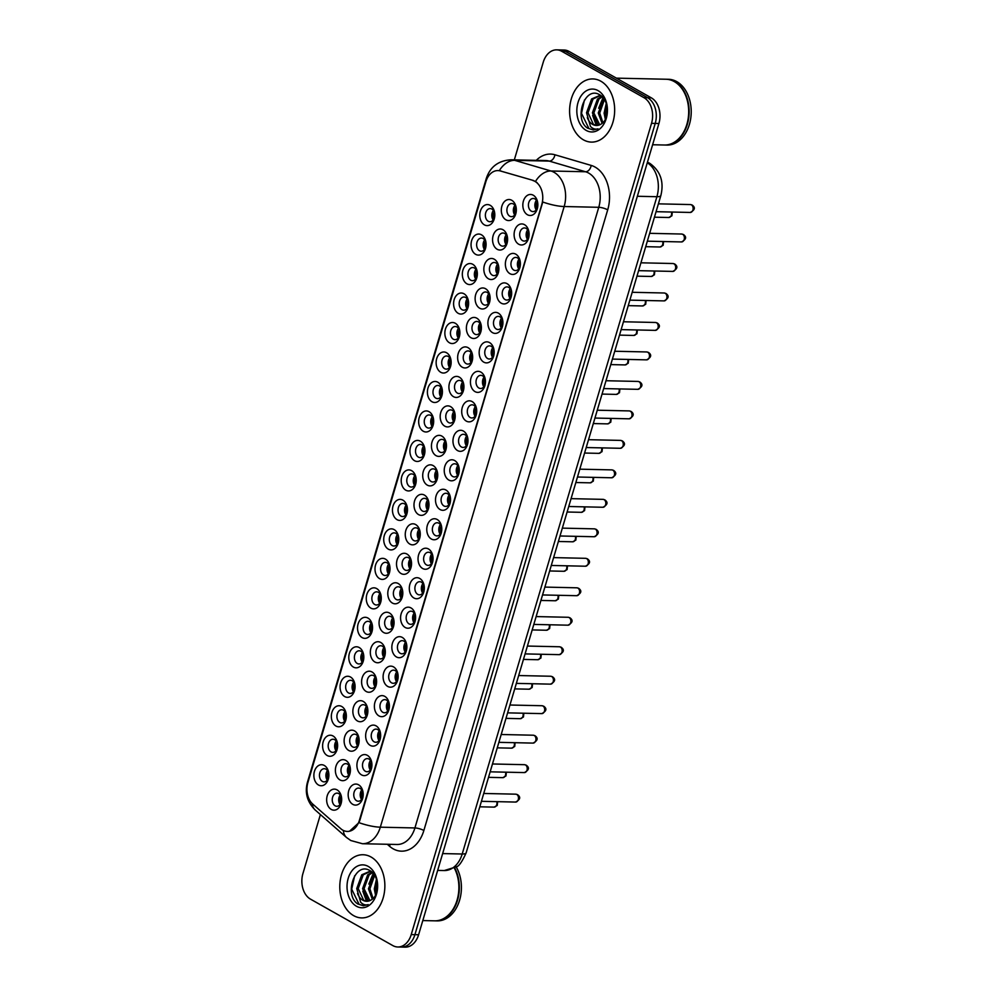 <?xml version="1.0" encoding="UTF-8"?>
<svg xmlns="http://www.w3.org/2000/svg" width="997" height="997" viewBox="0 0 997 997"><rect width="100%" height="100%" fill="white"/><g stroke="black" fill="none" stroke-linecap="round" stroke-linejoin="round"><path stroke-width="1.5" d="M397.08 519.674A10.531 7.515 91.3 0 1 393.042 505.99A10.531 7.515 91.3 0 1 402.863 500.133A10.531 7.515 91.3 0 1 406.901 513.816A10.531 7.515 91.3 0 1 397.08 519.674M404.545 503.859A6.58 4.698 -88.7 0 0 402.888 503.385A6.58 4.698 -88.7 0 0 398.152 508.669A6.58 4.698 -88.7 0 0 400.931 516.072A6.58 4.698 -88.7 0 0 402.601 516.546A6.58 4.698 -88.7 0 0 407.324 511.262A6.58 4.698 -88.7 0 0 404.545 503.859M388.344 549.16A10.531 7.515 91.3 0 1 384.306 535.476A10.531 7.515 91.3 0 1 394.139 529.606A10.531 7.515 91.3 0 1 398.177 543.29A10.531 7.515 91.3 0 1 388.344 549.16M395.821 533.333A6.58 4.698 -88.7 0 0 394.151 532.872A6.58 4.698 -88.7 0 0 389.416 538.156A6.58 4.698 -88.7 0 0 392.195 545.558A6.58 4.698 -88.7 0 0 393.865 546.02A6.58 4.698 -88.7 0 0 398.601 540.748A6.58 4.698 -88.7 0 0 395.821 533.333M379.608 578.646A10.531 7.515 91.3 0 1 375.582 564.963A10.531 7.515 91.3 0 1 385.403 559.093A10.531 7.515 91.3 0 1 389.441 572.777A10.531 7.515 91.3 0 1 379.608 578.646M387.085 562.819A6.58 4.698 -88.7 0 0 385.415 562.345A6.58 4.698 -88.7 0 0 380.692 567.629A6.58 4.698 -88.7 0 0 383.471 575.032A6.58 4.698 -88.7 0 0 385.129 575.506A6.58 4.698 -88.7 0 0 389.864 570.222A6.58 4.698 -88.7 0 0 387.085 562.819M353.412 667.08A10.531 7.515 91.3 0 1 349.374 653.396A10.531 7.515 91.3 0 1 359.207 647.539A10.531 7.515 91.3 0 1 363.244 661.223A10.531 7.515 91.3 0 1 353.412 667.08M360.889 651.265A6.58 4.698 -88.7 0 0 359.219 650.792A6.58 4.698 -88.7 0 0 354.483 656.076A6.58 4.698 -88.7 0 0 357.262 663.479A6.58 4.698 -88.7 0 0 358.932 663.952A6.58 4.698 -88.7 0 0 363.668 658.668A6.58 4.698 -88.7 0 0 360.889 651.265M344.688 696.567A10.531 7.515 91.3 0 1 340.65 682.883A10.531 7.515 91.3 0 1 350.47 677.013A10.531 7.515 91.3 0 1 354.508 690.697A10.531 7.515 91.3 0 1 344.688 696.567M352.153 680.739A6.58 4.698 -88.7 0 0 350.495 680.278A6.58 4.698 -88.7 0 0 345.76 685.55A6.58 4.698 -88.7 0 0 348.539 692.965A6.58 4.698 -88.7 0 0 350.196 693.426A6.58 4.698 -88.7 0 0 354.932 688.142A6.58 4.698 -88.7 0 0 352.153 680.739M335.952 726.04A10.531 7.515 91.3 0 1 331.914 712.357A10.531 7.515 91.3 0 1 341.747 706.499A10.531 7.515 91.3 0 1 345.772 720.183A10.531 7.515 91.3 0 1 335.952 726.04M343.417 710.225A6.58 4.698 -88.7 0 0 341.759 709.752A6.58 4.698 -88.7 0 0 337.023 715.036A6.58 4.698 -88.7 0 0 339.803 722.439A6.58 4.698 -88.7 0 0 341.473 722.912A6.58 4.698 -88.7 0 0 346.196 717.628A6.58 4.698 -88.7 0 0 343.417 710.225M327.215 755.527A10.531 7.515 91.3 0 1 323.178 741.843A10.531 7.515 91.3 0 1 333.01 735.973A10.531 7.515 91.3 0 1 337.048 749.657A10.531 7.515 91.3 0 1 327.215 755.527M334.693 739.699A6.58 4.698 -88.7 0 0 333.023 739.238A6.58 4.698 -88.7 0 0 328.287 744.522A6.58 4.698 -88.7 0 0 331.066 751.925A6.58 4.698 -88.7 0 0 332.736 752.386A6.58 4.698 -88.7 0 0 337.472 747.102A6.58 4.698 -88.7 0 0 334.693 739.699M370.884 608.12A10.531 7.515 91.3 0 1 366.846 594.436A10.531 7.515 91.3 0 1 376.667 588.579A10.531 7.515 91.3 0 1 380.704 602.263A10.531 7.515 91.3 0 1 370.884 608.12M378.349 592.305A6.58 4.698 -88.7 0 0 376.692 591.832A6.58 4.698 -88.7 0 0 371.956 597.116A6.58 4.698 -88.7 0 0 374.735 604.518A6.58 4.698 -88.7 0 0 376.392 604.992A6.58 4.698 -88.7 0 0 381.128 599.708A6.58 4.698 -88.7 0 0 378.349 592.305M362.148 637.606A10.531 7.515 91.3 0 1 358.11 623.923A10.531 7.515 91.3 0 1 367.943 618.053A10.531 7.515 91.3 0 1 371.968 631.737A10.531 7.515 91.3 0 1 362.148 637.606M369.625 621.779A6.58 4.698 -88.7 0 0 367.955 621.305A6.58 4.698 -88.7 0 0 363.22 626.59A6.58 4.698 -88.7 0 0 365.999 633.992A6.58 4.698 -88.7 0 0 367.669 634.466A6.58 4.698 -88.7 0 0 372.392 629.182A6.58 4.698 -88.7 0 0 369.625 621.779M405.816 490.2A10.531 7.515 91.3 0 1 401.779 476.516A10.531 7.515 91.3 0 1 411.599 470.646A10.531 7.515 91.3 0 1 415.637 484.33A10.531 7.515 91.3 0 1 405.816 490.2M413.281 474.373A6.58 4.698 -88.7 0 0 411.624 473.911A6.58 4.698 -88.7 0 0 406.888 479.196A6.58 4.698 -88.7 0 0 409.667 486.598A6.58 4.698 -88.7 0 0 411.325 487.059A6.58 4.698 -88.7 0 0 416.061 481.775A6.58 4.698 -88.7 0 0 413.281 474.373M414.54 460.714A10.531 7.515 91.3 0 1 410.502 447.03A10.531 7.515 91.3 0 1 420.335 441.173A10.531 7.515 91.3 0 1 424.373 454.856A10.531 7.515 91.3 0 1 414.54 460.714M422.018 444.899A6.58 4.698 -88.7 0 0 420.348 444.425A6.58 4.698 -88.7 0 0 415.612 449.709A6.58 4.698 -88.7 0 0 418.391 457.112A6.58 4.698 -88.7 0 0 420.061 457.586A6.58 4.698 -88.7 0 0 424.797 452.302A6.58 4.698 -88.7 0 0 422.018 444.899M423.276 431.24A10.531 7.515 91.3 0 1 419.238 417.556A10.531 7.515 91.3 0 1 429.071 411.686A10.531 7.515 91.3 0 1 433.097 425.37A10.531 7.515 91.3 0 1 423.276 431.24M430.741 415.413A6.58 4.698 -88.7 0 0 429.084 414.951A6.58 4.698 -88.7 0 0 424.348 420.223A6.58 4.698 -88.7 0 0 427.127 427.638A6.58 4.698 -88.7 0 0 428.797 428.099A6.58 4.698 -88.7 0 0 433.521 422.815A6.58 4.698 -88.7 0 0 430.741 415.413M432.013 401.754A10.531 7.515 91.3 0 1 427.975 388.07A10.531 7.515 91.3 0 1 437.795 382.212A10.531 7.515 91.3 0 1 441.833 395.896A10.531 7.515 91.3 0 1 432.013 401.754M439.478 385.939A6.58 4.698 -88.7 0 0 437.82 385.465A6.58 4.698 -88.7 0 0 433.084 390.749A6.58 4.698 -88.7 0 0 435.863 398.152A6.58 4.698 -88.7 0 0 437.521 398.626A6.58 4.698 -88.7 0 0 442.257 393.341A6.58 4.698 -88.7 0 0 439.478 385.939M440.736 372.28A10.531 7.515 91.3 0 1 436.711 358.596A10.531 7.515 91.3 0 1 446.531 352.726A10.531 7.515 91.3 0 1 450.569 366.41A10.531 7.515 91.3 0 1 440.736 372.28M448.214 356.452A6.58 4.698 -88.7 0 0 446.544 355.979A6.58 4.698 -88.7 0 0 441.821 361.263A6.58 4.698 -88.7 0 0 444.587 368.666A6.58 4.698 -88.7 0 0 446.257 369.139A6.58 4.698 -88.7 0 0 450.993 363.855A6.58 4.698 -88.7 0 0 448.214 356.452M449.473 342.794A10.531 7.515 91.3 0 1 445.435 329.11A10.531 7.515 91.3 0 1 455.268 323.252A10.531 7.515 91.3 0 1 459.305 336.936A10.531 7.515 91.3 0 1 449.473 342.794M456.95 326.979A6.58 4.698 -88.7 0 0 455.28 326.505A6.58 4.698 -88.7 0 0 450.544 331.789A6.58 4.698 -88.7 0 0 453.323 339.192A6.58 4.698 -88.7 0 0 454.993 339.665A6.58 4.698 -88.7 0 0 459.729 334.381A6.58 4.698 -88.7 0 0 456.95 326.979M458.209 313.32A10.531 7.515 91.3 0 1 454.171 299.636A10.531 7.515 91.3 0 1 463.991 293.766A10.531 7.515 91.3 0 1 468.029 307.45A10.531 7.515 91.3 0 1 458.209 313.32M465.674 297.492A6.58 4.698 -88.7 0 0 464.016 297.019A6.58 4.698 -88.7 0 0 459.281 302.303A6.58 4.698 -88.7 0 0 462.06 309.706A6.58 4.698 -88.7 0 0 463.717 310.179A6.58 4.698 -88.7 0 0 468.453 304.895A6.58 4.698 -88.7 0 0 465.674 297.492M466.945 283.833A10.531 7.515 91.3 0 1 462.907 270.15A10.531 7.515 91.3 0 1 472.728 264.28A10.531 7.515 91.3 0 1 476.765 277.964A10.531 7.515 91.3 0 1 466.945 283.833M474.41 268.006A6.58 4.698 -88.7 0 0 472.74 267.545A6.58 4.698 -88.7 0 0 468.017 272.829A6.58 4.698 -88.7 0 0 470.796 280.232A6.58 4.698 -88.7 0 0 472.453 280.693A6.58 4.698 -88.7 0 0 477.189 275.421A6.58 4.698 -88.7 0 0 474.41 268.006M475.669 254.347A10.531 7.515 91.3 0 1 471.631 240.663A10.531 7.515 91.3 0 1 481.464 234.806A10.531 7.515 91.3 0 1 485.502 248.49A10.531 7.515 91.3 0 1 475.669 254.347M483.146 238.532A6.58 4.698 -88.7 0 0 481.476 238.059A6.58 4.698 -88.7 0 0 476.74 243.343A6.58 4.698 -88.7 0 0 479.52 250.745A6.58 4.698 -88.7 0 0 481.19 251.219A6.58 4.698 -88.7 0 0 485.925 245.935A6.58 4.698 -88.7 0 0 483.146 238.532M484.405 224.873A10.531 7.515 91.3 0 1 480.367 211.19A10.531 7.515 91.3 0 1 490.2 205.32A10.531 7.515 91.3 0 1 494.225 219.004A10.531 7.515 91.3 0 1 484.405 224.873M491.87 209.046A6.58 4.698 -88.7 0 0 490.212 208.585A6.58 4.698 -88.7 0 0 485.477 213.869A6.58 4.698 -88.7 0 0 488.256 221.272A6.58 4.698 -88.7 0 0 489.926 221.733A6.58 4.698 -88.7 0 0 494.649 216.449A6.58 4.698 -88.7 0 0 491.87 209.046M318.479 785A10.531 7.515 91.3 0 1 314.454 771.317A10.531 7.515 91.3 0 1 324.274 765.459A10.531 7.515 91.3 0 1 328.312 779.143A10.531 7.515 91.3 0 1 318.479 785M325.957 769.186A6.58 4.698 -88.7 0 0 324.287 768.712A6.58 4.698 -88.7 0 0 319.563 773.996A6.58 4.698 -88.7 0 0 322.343 781.399A6.58 4.698 -88.7 0 0 324 781.872A6.58 4.698 -88.7 0 0 328.736 776.588A6.58 4.698 -88.7 0 0 325.957 769.186M418.603 514.614A10.531 7.515 91.3 0 1 414.565 500.93A10.531 7.515 91.3 0 1 424.386 495.073A10.531 7.515 91.3 0 1 428.423 508.757A10.531 7.515 91.3 0 1 418.603 514.614M426.068 498.799A6.58 4.698 -88.7 0 0 424.41 498.326A6.58 4.698 -88.7 0 0 419.675 503.61A6.58 4.698 -88.7 0 0 422.454 511.012A6.58 4.698 -88.7 0 0 424.111 511.486A6.58 4.698 -88.7 0 0 428.847 506.202A6.58 4.698 -88.7 0 0 426.068 498.799M409.867 544.1A10.531 7.515 91.3 0 1 405.829 530.416A10.531 7.515 91.3 0 1 415.649 524.547A10.531 7.515 91.3 0 1 419.687 538.23A10.531 7.515 91.3 0 1 409.867 544.1M417.332 528.273A6.58 4.698 -88.7 0 0 415.674 527.799A6.58 4.698 -88.7 0 0 410.938 533.083A6.58 4.698 -88.7 0 0 413.718 540.486A6.58 4.698 -88.7 0 0 415.388 540.96A6.58 4.698 -88.7 0 0 420.111 535.676A6.58 4.698 -88.7 0 0 417.332 528.273M401.13 573.574A10.531 7.515 91.3 0 1 397.093 559.89A10.531 7.515 91.3 0 1 406.926 554.033A10.531 7.515 91.3 0 1 410.963 567.717A10.531 7.515 91.3 0 1 401.13 573.574M408.608 557.759A6.58 4.698 -88.7 0 0 406.938 557.286A6.58 4.698 -88.7 0 0 402.202 562.57A6.58 4.698 -88.7 0 0 404.981 569.972A6.58 4.698 -88.7 0 0 406.651 570.446A6.58 4.698 -88.7 0 0 411.387 565.162A6.58 4.698 -88.7 0 0 408.608 557.759M392.394 603.06A10.531 7.515 91.3 0 1 388.369 589.377A10.531 7.515 91.3 0 1 398.189 583.507A10.531 7.515 91.3 0 1 402.227 597.191A10.531 7.515 91.3 0 1 392.394 603.06M399.872 587.233A6.58 4.698 -88.7 0 0 398.202 586.772A6.58 4.698 -88.7 0 0 393.479 592.044A6.58 4.698 -88.7 0 0 396.258 599.459A6.58 4.698 -88.7 0 0 397.915 599.92A6.58 4.698 -88.7 0 0 402.651 594.636A6.58 4.698 -88.7 0 0 399.872 587.233M366.198 691.494A10.531 7.515 91.3 0 1 362.173 677.81A10.531 7.515 91.3 0 1 371.993 671.953A10.531 7.515 91.3 0 1 376.031 685.637A10.531 7.515 91.3 0 1 366.198 691.494M373.676 675.679A6.58 4.698 -88.7 0 0 372.006 675.206A6.58 4.698 -88.7 0 0 367.27 680.49A6.58 4.698 -88.7 0 0 370.049 687.893A6.58 4.698 -88.7 0 0 371.719 688.366A6.58 4.698 -88.7 0 0 376.455 683.082A6.58 4.698 -88.7 0 0 373.676 675.679M374.934 662.02A10.531 7.515 91.3 0 1 370.896 648.337A10.531 7.515 91.3 0 1 380.729 642.467A10.531 7.515 91.3 0 1 384.755 656.151A10.531 7.515 91.3 0 1 374.934 662.02M382.412 646.193A6.58 4.698 -88.7 0 0 380.742 645.732A6.58 4.698 -88.7 0 0 376.006 651.016A6.58 4.698 -88.7 0 0 378.785 658.419A6.58 4.698 -88.7 0 0 380.455 658.88A6.58 4.698 -88.7 0 0 385.178 653.596A6.58 4.698 -88.7 0 0 382.412 646.193M340.002 779.941A10.531 7.515 91.3 0 1 335.964 766.257A10.531 7.515 91.3 0 1 345.797 760.399A10.531 7.515 91.3 0 1 349.835 774.083A10.531 7.515 91.3 0 1 340.002 779.941M347.479 764.126A6.58 4.698 -88.7 0 0 345.809 763.652A6.58 4.698 -88.7 0 0 341.074 768.936A6.58 4.698 -88.7 0 0 343.853 776.339A6.58 4.698 -88.7 0 0 345.523 776.813A6.58 4.698 -88.7 0 0 350.259 771.528A6.58 4.698 -88.7 0 0 347.479 764.126M348.738 750.467A10.531 7.515 91.3 0 1 344.7 736.783A10.531 7.515 91.3 0 1 354.533 730.913A10.531 7.515 91.3 0 1 358.559 744.597A10.531 7.515 91.3 0 1 348.738 750.467M356.203 734.639A6.58 4.698 -88.7 0 0 354.546 734.166A6.58 4.698 -88.7 0 0 349.81 739.45A6.58 4.698 -88.7 0 0 352.589 746.853A6.58 4.698 -88.7 0 0 354.259 747.326A6.58 4.698 -88.7 0 0 358.982 742.042A6.58 4.698 -88.7 0 0 356.203 734.639M357.474 720.981A10.531 7.515 91.3 0 1 353.437 707.297A10.531 7.515 91.3 0 1 363.257 701.427A10.531 7.515 91.3 0 1 367.295 715.111A10.531 7.515 91.3 0 1 357.474 720.981M364.939 705.153A6.58 4.698 -88.7 0 0 363.282 704.692A6.58 4.698 -88.7 0 0 358.546 709.976A6.58 4.698 -88.7 0 0 361.325 717.379A6.58 4.698 -88.7 0 0 362.983 717.84A6.58 4.698 -88.7 0 0 367.719 712.568A6.58 4.698 -88.7 0 0 364.939 705.153M383.671 632.534A10.531 7.515 91.3 0 1 379.633 618.85A10.531 7.515 91.3 0 1 389.453 612.993A10.531 7.515 91.3 0 1 393.491 626.677A10.531 7.515 91.3 0 1 383.671 632.534M391.136 616.719A6.58 4.698 -88.7 0 0 389.478 616.246A6.58 4.698 -88.7 0 0 384.742 621.53A6.58 4.698 -88.7 0 0 387.521 628.933A6.58 4.698 -88.7 0 0 389.179 629.406A6.58 4.698 -88.7 0 0 393.915 624.122A6.58 4.698 -88.7 0 0 391.136 616.719M427.327 485.14A10.531 7.515 91.3 0 1 423.289 471.456A10.531 7.515 91.3 0 1 433.122 465.587A10.531 7.515 91.3 0 1 437.16 479.27A10.531 7.515 91.3 0 1 427.327 485.14M434.804 469.313A6.58 4.698 -88.7 0 0 433.134 468.839A6.58 4.698 -88.7 0 0 428.398 474.123A6.58 4.698 -88.7 0 0 431.178 481.526A6.58 4.698 -88.7 0 0 432.848 482A6.58 4.698 -88.7 0 0 437.583 476.716A6.58 4.698 -88.7 0 0 434.804 469.313M436.063 455.654A10.531 7.515 91.3 0 1 432.025 441.97A10.531 7.515 91.3 0 1 441.858 436.1A10.531 7.515 91.3 0 1 445.883 449.784A10.531 7.515 91.3 0 1 436.063 455.654M443.528 439.827A6.58 4.698 -88.7 0 0 441.87 439.365A6.58 4.698 -88.7 0 0 437.135 444.65A6.58 4.698 -88.7 0 0 439.914 452.052A6.58 4.698 -88.7 0 0 441.584 452.513A6.58 4.698 -88.7 0 0 446.307 447.242A6.58 4.698 -88.7 0 0 443.528 439.827M444.799 426.168A10.531 7.515 91.3 0 1 440.761 412.484A10.531 7.515 91.3 0 1 450.582 406.626A10.531 7.515 91.3 0 1 454.62 420.31A10.531 7.515 91.3 0 1 444.799 426.168M452.264 410.353A6.58 4.698 -88.7 0 0 450.607 409.879A6.58 4.698 -88.7 0 0 445.871 415.163A6.58 4.698 -88.7 0 0 448.65 422.566A6.58 4.698 -88.7 0 0 450.308 423.04A6.58 4.698 -88.7 0 0 455.043 417.755A6.58 4.698 -88.7 0 0 452.264 410.353M453.523 396.694A10.531 7.515 91.3 0 1 449.497 383.01A10.531 7.515 91.3 0 1 459.318 377.14A10.531 7.515 91.3 0 1 463.356 390.824A10.531 7.515 91.3 0 1 453.523 396.694M461 380.866A6.58 4.698 -88.7 0 0 459.33 380.405A6.58 4.698 -88.7 0 0 454.607 385.689A6.58 4.698 -88.7 0 0 457.386 393.092A6.58 4.698 -88.7 0 0 459.044 393.553A6.58 4.698 -88.7 0 0 463.779 388.269A6.58 4.698 -88.7 0 0 461 380.866M462.259 367.208A10.531 7.515 91.3 0 1 458.221 353.524A10.531 7.515 91.3 0 1 468.054 347.666A10.531 7.515 91.3 0 1 472.092 361.35A10.531 7.515 91.3 0 1 462.259 367.208M469.737 351.393A6.58 4.698 -88.7 0 0 468.067 350.919A6.58 4.698 -88.7 0 0 463.331 356.203A6.58 4.698 -88.7 0 0 466.11 363.606A6.58 4.698 -88.7 0 0 467.78 364.079A6.58 4.698 -88.7 0 0 472.516 358.795A6.58 4.698 -88.7 0 0 469.737 351.393M470.995 337.734A10.531 7.515 91.3 0 1 466.957 324.05A10.531 7.515 91.3 0 1 476.778 318.18A10.531 7.515 91.3 0 1 480.816 331.864A10.531 7.515 91.3 0 1 470.995 337.734M478.46 321.906A6.58 4.698 -88.7 0 0 476.803 321.445A6.58 4.698 -88.7 0 0 472.067 326.717A6.58 4.698 -88.7 0 0 474.846 334.132A6.58 4.698 -88.7 0 0 476.504 334.593A6.58 4.698 -88.7 0 0 481.239 329.309A6.58 4.698 -88.7 0 0 478.46 321.906M479.731 308.247A10.531 7.515 91.3 0 1 475.694 294.564A10.531 7.515 91.3 0 1 485.514 288.706A10.531 7.515 91.3 0 1 489.552 302.39A10.531 7.515 91.3 0 1 479.731 308.247M487.197 292.433A6.58 4.698 -88.7 0 0 485.527 291.959A6.58 4.698 -88.7 0 0 480.803 297.243A6.58 4.698 -88.7 0 0 483.582 304.646A6.58 4.698 -88.7 0 0 485.24 305.119A6.58 4.698 -88.7 0 0 489.976 299.835A6.58 4.698 -88.7 0 0 487.197 292.433M488.455 278.774A10.531 7.515 91.3 0 1 484.417 265.09A10.531 7.515 91.3 0 1 494.25 259.22A10.531 7.515 91.3 0 1 498.288 272.904A10.531 7.515 91.3 0 1 488.455 278.774M495.933 262.946A6.58 4.698 -88.7 0 0 494.263 262.473A6.58 4.698 -88.7 0 0 489.527 267.757A6.58 4.698 -88.7 0 0 492.306 275.16A6.58 4.698 -88.7 0 0 493.976 275.633A6.58 4.698 -88.7 0 0 498.712 270.349A6.58 4.698 -88.7 0 0 495.933 262.946M497.191 249.287A10.531 7.515 91.3 0 1 493.154 235.604A10.531 7.515 91.3 0 1 502.987 229.746A10.531 7.515 91.3 0 1 507.012 243.43A10.531 7.515 91.3 0 1 497.191 249.287M504.656 233.472A6.58 4.698 -88.7 0 0 502.999 232.999A6.58 4.698 -88.7 0 0 498.263 238.283A6.58 4.698 -88.7 0 0 501.042 245.686A6.58 4.698 -88.7 0 0 502.712 246.159A6.58 4.698 -88.7 0 0 507.436 240.875A6.58 4.698 -88.7 0 0 504.656 233.472M505.928 219.814A10.531 7.515 91.3 0 1 501.89 206.13A10.531 7.515 91.3 0 1 511.71 200.26A10.531 7.515 91.3 0 1 515.748 213.944A10.531 7.515 91.3 0 1 505.928 219.814M513.393 203.986A6.58 4.698 -88.7 0 0 511.735 203.513A6.58 4.698 -88.7 0 0 506.999 208.797A6.58 4.698 -88.7 0 0 509.779 216.199A6.58 4.698 -88.7 0 0 511.436 216.673A6.58 4.698 -88.7 0 0 516.172 211.389A6.58 4.698 -88.7 0 0 513.393 203.986M331.266 809.427A10.531 7.515 91.3 0 1 327.24 795.743A10.531 7.515 91.3 0 1 337.061 789.873A10.531 7.515 91.3 0 1 341.099 803.557A10.531 7.515 91.3 0 1 331.266 809.427M338.743 793.6A6.58 4.698 -88.7 0 0 337.073 793.126A6.58 4.698 -88.7 0 0 332.35 798.41A6.58 4.698 -88.7 0 0 335.129 805.813A6.58 4.698 -88.7 0 0 336.787 806.286A6.58 4.698 -88.7 0 0 341.522 801.002A6.58 4.698 -88.7 0 0 338.743 793.6M361.525 774.881A10.531 7.515 91.3 0 1 357.487 761.197A10.531 7.515 91.3 0 1 367.32 755.327A10.531 7.515 91.3 0 1 371.345 769.011A10.531 7.515 91.3 0 1 361.525 774.881M368.99 759.053A6.58 4.698 -88.7 0 0 367.332 758.592A6.58 4.698 -88.7 0 0 362.596 763.864A6.58 4.698 -88.7 0 0 365.376 771.279A6.58 4.698 -88.7 0 0 367.046 771.74A6.58 4.698 -88.7 0 0 371.769 766.456A6.58 4.698 -88.7 0 0 368.99 759.053M370.261 745.395A10.531 7.515 91.3 0 1 366.223 731.711A10.531 7.515 91.3 0 1 376.043 725.853A10.531 7.515 91.3 0 1 380.081 739.537A10.531 7.515 91.3 0 1 370.261 745.395M377.726 729.58A6.58 4.698 -88.7 0 0 376.068 729.106A6.58 4.698 -88.7 0 0 371.333 734.39A6.58 4.698 -88.7 0 0 374.112 741.793A6.58 4.698 -88.7 0 0 375.769 742.267A6.58 4.698 -88.7 0 0 380.505 736.982A6.58 4.698 -88.7 0 0 377.726 729.58M378.985 715.921A10.531 7.515 91.3 0 1 374.959 702.237A10.531 7.515 91.3 0 1 384.78 696.367A10.531 7.515 91.3 0 1 388.818 710.051A10.531 7.515 91.3 0 1 378.985 715.921M386.462 700.093A6.58 4.698 -88.7 0 0 384.792 699.62A6.58 4.698 -88.7 0 0 380.069 704.904A6.58 4.698 -88.7 0 0 382.836 712.307A6.58 4.698 -88.7 0 0 384.506 712.78A6.58 4.698 -88.7 0 0 389.241 707.496A6.58 4.698 -88.7 0 0 386.462 700.093M387.721 686.434A10.531 7.515 91.3 0 1 383.683 672.751A10.531 7.515 91.3 0 1 393.516 666.893A10.531 7.515 91.3 0 1 397.541 680.577A10.531 7.515 91.3 0 1 387.721 686.434M395.198 670.62A6.58 4.698 -88.7 0 0 393.528 670.146A6.58 4.698 -88.7 0 0 388.793 675.43A6.58 4.698 -88.7 0 0 391.572 682.833A6.58 4.698 -88.7 0 0 393.242 683.306A6.58 4.698 -88.7 0 0 397.977 678.022A6.58 4.698 -88.7 0 0 395.198 670.62M396.457 656.961A10.531 7.515 91.3 0 1 392.419 643.277A10.531 7.515 91.3 0 1 402.24 637.407A10.531 7.515 91.3 0 1 406.278 651.091A10.531 7.515 91.3 0 1 396.457 656.961M403.922 641.133A6.58 4.698 -88.7 0 0 402.265 640.66A6.58 4.698 -88.7 0 0 397.529 645.944A6.58 4.698 -88.7 0 0 400.308 653.347A6.58 4.698 -88.7 0 0 401.965 653.82A6.58 4.698 -88.7 0 0 406.701 648.536A6.58 4.698 -88.7 0 0 403.922 641.133M405.181 627.474A10.531 7.515 91.3 0 1 401.155 613.791A10.531 7.515 91.3 0 1 410.976 607.921A10.531 7.515 91.3 0 1 415.014 621.605A10.531 7.515 91.3 0 1 405.181 627.474M412.658 611.647A6.58 4.698 -88.7 0 0 410.988 611.186A6.58 4.698 -88.7 0 0 406.265 616.47A6.58 4.698 -88.7 0 0 409.044 623.873A6.58 4.698 -88.7 0 0 410.702 624.334A6.58 4.698 -88.7 0 0 415.437 619.062A6.58 4.698 -88.7 0 0 412.658 611.647M413.917 597.988A10.531 7.515 91.3 0 1 409.879 584.304A10.531 7.515 91.3 0 1 419.712 578.447A10.531 7.515 91.3 0 1 423.75 592.131A10.531 7.515 91.3 0 1 413.917 597.988M421.395 582.173A6.58 4.698 -88.7 0 0 419.725 581.7A6.58 4.698 -88.7 0 0 414.989 586.984A6.58 4.698 -88.7 0 0 417.768 594.386A6.58 4.698 -88.7 0 0 419.438 594.86A6.58 4.698 -88.7 0 0 424.174 589.576A6.58 4.698 -88.7 0 0 421.395 582.173M422.653 568.514A10.531 7.515 91.3 0 1 418.615 554.831A10.531 7.515 91.3 0 1 428.448 548.961A10.531 7.515 91.3 0 1 432.474 562.644A10.531 7.515 91.3 0 1 422.653 568.514M430.118 552.687A6.58 4.698 -88.7 0 0 428.461 552.226A6.58 4.698 -88.7 0 0 423.725 557.51A6.58 4.698 -88.7 0 0 426.504 564.913A6.58 4.698 -88.7 0 0 428.174 565.374A6.58 4.698 -88.7 0 0 432.897 560.09A6.58 4.698 -88.7 0 0 430.118 552.687M431.389 539.028A10.531 7.515 91.3 0 1 427.352 525.344A10.531 7.515 91.3 0 1 437.172 519.487A10.531 7.515 91.3 0 1 441.21 533.171A10.531 7.515 91.3 0 1 431.389 539.028M438.854 523.213A6.58 4.698 -88.7 0 0 437.197 522.74A6.58 4.698 -88.7 0 0 432.461 528.024A6.58 4.698 -88.7 0 0 435.24 535.426A6.58 4.698 -88.7 0 0 436.898 535.9A6.58 4.698 -88.7 0 0 441.634 530.616A6.58 4.698 -88.7 0 0 438.854 523.213M440.113 509.554A10.531 7.515 91.3 0 1 436.088 495.87A10.531 7.515 91.3 0 1 445.908 490.001A10.531 7.515 91.3 0 1 449.946 503.684A10.531 7.515 91.3 0 1 440.113 509.554M447.591 493.727A6.58 4.698 -88.7 0 0 445.921 493.266A6.58 4.698 -88.7 0 0 441.185 498.537A6.58 4.698 -88.7 0 0 443.964 505.953A6.58 4.698 -88.7 0 0 445.634 506.414A6.58 4.698 -88.7 0 0 450.37 501.13A6.58 4.698 -88.7 0 0 447.591 493.727M448.849 480.068A10.531 7.515 91.3 0 1 444.812 466.384A10.531 7.515 91.3 0 1 454.644 460.527A10.531 7.515 91.3 0 1 458.67 474.211A10.531 7.515 91.3 0 1 448.849 480.068M456.327 464.253A6.58 4.698 -88.7 0 0 454.657 463.779A6.58 4.698 -88.7 0 0 449.921 469.064A6.58 4.698 -88.7 0 0 452.7 476.466A6.58 4.698 -88.7 0 0 454.37 476.94A6.58 4.698 -88.7 0 0 459.094 471.656A6.58 4.698 -88.7 0 0 456.327 464.253M457.586 450.594A10.531 7.515 91.3 0 1 453.548 436.91A10.531 7.515 91.3 0 1 463.368 431.04A10.531 7.515 91.3 0 1 467.406 444.724A10.531 7.515 91.3 0 1 457.586 450.594M465.051 434.767A6.58 4.698 -88.7 0 0 463.393 434.293A6.58 4.698 -88.7 0 0 458.657 439.577A6.58 4.698 -88.7 0 0 461.437 446.98A6.58 4.698 -88.7 0 0 463.094 447.454A6.58 4.698 -88.7 0 0 467.83 442.17A6.58 4.698 -88.7 0 0 465.051 434.767M466.309 421.108A10.531 7.515 91.3 0 1 462.284 407.424A10.531 7.515 91.3 0 1 472.104 401.567A10.531 7.515 91.3 0 1 476.142 415.25A10.531 7.515 91.3 0 1 466.309 421.108M473.787 405.293A6.58 4.698 -88.7 0 0 472.117 404.819A6.58 4.698 -88.7 0 0 467.394 410.103A6.58 4.698 -88.7 0 0 470.173 417.506A6.58 4.698 -88.7 0 0 471.83 417.98A6.58 4.698 -88.7 0 0 476.566 412.696A6.58 4.698 -88.7 0 0 473.787 405.293M475.046 391.634A10.531 7.515 91.3 0 1 471.008 377.95A10.531 7.515 91.3 0 1 480.841 372.08A10.531 7.515 91.3 0 1 484.878 385.764A10.531 7.515 91.3 0 1 475.046 391.634M482.523 375.807A6.58 4.698 -88.7 0 0 480.853 375.333A6.58 4.698 -88.7 0 0 476.117 380.617A6.58 4.698 -88.7 0 0 478.896 388.02A6.58 4.698 -88.7 0 0 480.566 388.494A6.58 4.698 -88.7 0 0 485.302 383.209A6.58 4.698 -88.7 0 0 482.523 375.807M483.782 362.148A10.531 7.515 91.3 0 1 479.744 348.464A10.531 7.515 91.3 0 1 489.564 342.594A10.531 7.515 91.3 0 1 493.602 356.278A10.531 7.515 91.3 0 1 483.782 362.148M491.247 346.32A6.58 4.698 -88.7 0 0 489.589 345.859A6.58 4.698 -88.7 0 0 484.854 351.143A6.58 4.698 -88.7 0 0 487.633 358.546A6.58 4.698 -88.7 0 0 489.303 359.007A6.58 4.698 -88.7 0 0 494.026 353.736A6.58 4.698 -88.7 0 0 491.247 346.32M492.518 332.662A10.531 7.515 91.3 0 1 488.48 318.978A10.531 7.515 91.3 0 1 498.301 313.12A10.531 7.515 91.3 0 1 502.338 326.804A10.531 7.515 91.3 0 1 492.518 332.662M499.983 316.847A6.58 4.698 -88.7 0 0 498.326 316.373A6.58 4.698 -88.7 0 0 493.59 321.657A6.58 4.698 -88.7 0 0 496.369 329.06A6.58 4.698 -88.7 0 0 498.026 329.533A6.58 4.698 -88.7 0 0 502.762 324.249A6.58 4.698 -88.7 0 0 499.983 316.847M501.242 303.188A10.531 7.515 91.3 0 1 497.204 289.504A10.531 7.515 91.3 0 1 507.037 283.634A10.531 7.515 91.3 0 1 511.075 297.318A10.531 7.515 91.3 0 1 501.242 303.188M508.719 287.36A6.58 4.698 -88.7 0 0 507.049 286.899A6.58 4.698 -88.7 0 0 502.314 292.183A6.58 4.698 -88.7 0 0 505.093 299.586A6.58 4.698 -88.7 0 0 506.763 300.047A6.58 4.698 -88.7 0 0 511.498 294.763A6.58 4.698 -88.7 0 0 508.719 287.36M509.978 273.701A10.531 7.515 91.3 0 1 505.94 260.018A10.531 7.515 91.3 0 1 515.773 254.16A10.531 7.515 91.3 0 1 519.798 267.844A10.531 7.515 91.3 0 1 509.978 273.701M517.443 257.887A6.58 4.698 -88.7 0 0 515.785 257.413A6.58 4.698 -88.7 0 0 511.05 262.697A6.58 4.698 -88.7 0 0 513.829 270.1A6.58 4.698 -88.7 0 0 515.499 270.573A6.58 4.698 -88.7 0 0 520.222 265.289A6.58 4.698 -88.7 0 0 517.443 257.887M518.714 244.228A10.531 7.515 91.3 0 1 514.676 230.544A10.531 7.515 91.3 0 1 524.497 224.674A10.531 7.515 91.3 0 1 528.535 238.358A10.531 7.515 91.3 0 1 518.714 244.228M526.179 228.4A6.58 4.698 -88.7 0 0 524.522 227.939A6.58 4.698 -88.7 0 0 519.786 233.211A6.58 4.698 -88.7 0 0 522.565 240.626A6.58 4.698 -88.7 0 0 524.223 241.087A6.58 4.698 -88.7 0 0 528.958 235.803A6.58 4.698 -88.7 0 0 526.179 228.4M527.438 214.741A10.531 7.515 91.3 0 1 523.413 201.058A10.531 7.515 91.3 0 1 533.233 195.2A10.531 7.515 91.3 0 1 537.271 208.884A10.531 7.515 91.3 0 1 527.438 214.741M534.915 198.926A6.58 4.698 -88.7 0 0 533.245 198.453A6.58 4.698 -88.7 0 0 528.522 203.737A6.58 4.698 -88.7 0 0 531.301 211.14A6.58 4.698 -88.7 0 0 532.959 211.613A6.58 4.698 -88.7 0 0 537.695 206.329A6.58 4.698 -88.7 0 0 534.915 198.926M352.788 804.355A10.531 7.515 91.3 0 1 348.751 790.671A10.531 7.515 91.3 0 1 358.584 784.813A10.531 7.515 91.3 0 1 362.621 798.497A10.531 7.515 91.3 0 1 352.788 804.355M360.266 788.54A6.58 4.698 -88.7 0 0 358.596 788.066A6.58 4.698 -88.7 0 0 353.86 793.35A6.58 4.698 -88.7 0 0 356.639 800.753A6.58 4.698 -88.7 0 0 358.309 801.227A6.58 4.698 -88.7 0 0 363.045 795.942A6.58 4.698 -88.7 0 0 360.266 788.54M405.866 514.813A6.58 4.698 91.3 0 1 406.078 505.267M397.13 544.287A6.58 4.698 91.3 0 1 397.342 534.741M388.394 573.774A6.58 4.698 91.3 0 1 388.606 564.227M362.198 662.22A6.58 4.698 91.3 0 1 362.41 652.661M353.461 691.694A6.58 4.698 91.3 0 1 353.673 682.147M344.738 721.18A6.58 4.698 91.3 0 1 344.95 711.634M336.001 750.654A6.58 4.698 91.3 0 1 336.213 741.107M379.67 603.26A6.58 4.698 91.3 0 1 379.869 593.701M370.934 632.734A6.58 4.698 91.3 0 1 371.146 623.187M414.59 485.327A6.58 4.698 91.3 0 1 414.802 475.781M423.326 455.853A6.58 4.698 91.3 0 1 423.538 446.307M432.062 426.367A6.58 4.698 91.3 0 1 432.274 416.821M440.799 396.893A6.58 4.698 91.3 0 1 440.998 387.335M449.522 367.407A6.58 4.698 91.3 0 1 449.734 357.861M458.259 337.933A6.58 4.698 91.3 0 1 458.47 328.374M466.995 308.447A6.58 4.698 91.3 0 1 467.207 298.901M475.719 278.961A6.58 4.698 91.3 0 1 475.93 269.414M484.455 249.487A6.58 4.698 91.3 0 1 484.667 239.941M493.191 220.001A6.58 4.698 91.3 0 1 493.403 210.454M327.265 780.14A6.58 4.698 91.3 0 1 327.477 770.594M427.377 509.754A6.58 4.698 91.3 0 1 427.588 500.195M418.653 539.227A6.58 4.698 91.3 0 1 418.865 529.681M409.917 568.714A6.58 4.698 91.3 0 1 410.128 559.155M401.18 598.188A6.58 4.698 91.3 0 1 401.392 588.641M374.984 686.634A6.58 4.698 91.3 0 1 375.196 677.088M383.72 657.148A6.58 4.698 91.3 0 1 383.932 647.601M348.788 775.08A6.58 4.698 91.3 0 1 349 765.522M357.524 745.594A6.58 4.698 91.3 0 1 357.736 736.048M366.248 716.108A6.58 4.698 91.3 0 1 366.46 706.561M392.457 627.674A6.58 4.698 91.3 0 1 392.656 618.128M436.113 480.267A6.58 4.698 91.3 0 1 436.325 470.721M444.849 450.781A6.58 4.698 91.3 0 1 445.061 441.235M453.585 421.307A6.58 4.698 91.3 0 1 453.785 411.761M462.309 391.821A6.58 4.698 91.3 0 1 462.521 382.275M471.045 362.347A6.58 4.698 91.3 0 1 471.257 352.801M479.781 332.861A6.58 4.698 91.3 0 1 479.993 323.315M488.505 303.387A6.58 4.698 91.3 0 1 488.717 293.828M497.241 273.901A6.58 4.698 91.3 0 1 497.453 264.355M505.978 244.427A6.58 4.698 91.3 0 1 506.189 234.868M514.714 214.941A6.58 4.698 91.3 0 1 514.913 205.394M340.052 804.554A6.58 4.698 91.3 0 1 340.264 795.008M370.311 770.008A6.58 4.698 91.3 0 1 370.523 760.462M379.034 740.534A6.58 4.698 91.3 0 1 379.246 730.975M387.771 711.048A6.58 4.698 91.3 0 1 387.983 701.502M396.507 681.574A6.58 4.698 91.3 0 1 396.719 672.015M405.243 652.088A6.58 4.698 91.3 0 1 405.455 642.542M413.967 622.602A6.58 4.698 91.3 0 1 414.179 613.055M422.703 593.128A6.58 4.698 91.3 0 1 422.915 583.581M431.439 563.641A6.58 4.698 91.3 0 1 431.651 554.095M440.163 534.168A6.58 4.698 91.3 0 1 440.375 524.621M448.899 504.681A6.58 4.698 91.3 0 1 449.111 495.135M457.635 475.208A6.58 4.698 91.3 0 1 457.847 465.649M466.372 445.721A6.58 4.698 91.3 0 1 466.571 436.175M475.095 416.248A6.58 4.698 91.3 0 1 475.307 406.689M483.832 386.761A6.58 4.698 91.3 0 1 484.043 377.215M492.568 357.275A6.58 4.698 91.3 0 1 492.78 347.729M501.292 327.801A6.58 4.698 91.3 0 1 501.503 318.255M510.028 298.315A6.58 4.698 91.3 0 1 510.24 288.769M518.764 268.841A6.58 4.698 91.3 0 1 518.976 259.295M527.5 239.355A6.58 4.698 91.3 0 1 527.7 229.809M536.224 209.881A6.58 4.698 91.3 0 1 536.436 200.322M361.575 799.494A6.58 4.698 91.3 0 1 361.786 789.948M532.884 180.519A17.772 12.674 91.3 0 1 534.99 181.417A17.772 12.674 91.3 0 1 541.795 204.51L359.406 820.269A17.772 12.674 91.3 0 1 347.317 831.436A17.772 12.674 91.3 0 1 340.862 828.769L312.771 804.118A17.772 12.674 91.3 0 1 307.923 782.433L485.851 181.753A17.772 12.674 91.3 0 1 497.939 170.587A17.772 12.674 91.3 0 1 500.332 170.961L533.557 180.532L537.034 182.588M600.817 81.193A31.58 22.532 -88.7 0 0 592.829 78.937A31.58 22.532 -88.7 0 0 570.11 104.299A31.58 22.532 -88.7 0 0 583.444 139.842A31.58 22.532 -88.7 0 0 591.433 142.097A31.58 22.532 -88.7 0 0 614.152 116.736A31.58 22.532 -88.7 0 0 600.817 81.193A31.58 22.532 -88.7 0 0 592.829 78.937A31.58 22.532 -88.7 0 0 570.11 104.299A31.58 22.532 -88.7 0 0 583.444 139.842A31.58 22.532 -88.7 0 0 591.433 142.097A31.58 22.532 -88.7 0 0 614.152 116.736A31.58 22.532 -88.7 0 0 600.817 81.193M371.021 856.996A31.58 22.532 -88.7 0 0 363.02 854.741A31.58 22.532 -88.7 0 0 340.301 880.102A31.58 22.532 -88.7 0 0 353.648 915.645A31.58 22.532 -88.7 0 0 361.637 917.901A31.58 22.532 -88.7 0 0 384.356 892.539A31.58 22.532 -88.7 0 0 371.021 856.996A31.58 22.532 -88.7 0 0 363.02 854.741A31.58 22.532 -88.7 0 0 340.301 880.102A31.58 22.532 -88.7 0 0 353.648 915.645A31.58 22.532 -88.7 0 0 361.637 917.901A31.58 22.532 -88.7 0 0 384.356 892.539A31.58 22.532 -88.7 0 0 371.021 856.996M486.536 179.772A23.031 5.758 16.5 0 1 486.337 178.338C490.237 166.723 498.525 160.529 511.162 159.794A26.321 18.769 91.3 0 1 514.701 160.343L550.98 170.998A26.321 18.769 91.3 0 1 554.095 172.331A26.321 18.769 91.3 0 1 564.177 206.529A23.031 5.758 -163.5 0 1 542.767 202.005L359.855 820.282L358.92 822.65L349.561 831.211M556.662 49.85L564.04 50.012A19.741 14.083 -88.7 0 1 569.038 51.42L651.34 97.856A19.741 14.083 -88.7 0 1 658.905 123.503L418.603 934.75A19.741 14.083 -88.7 0 1 405.168 947.15L401.479 947.063A19.741 14.083 -88.7 0 0 414.914 934.663L655.216 123.429A19.741 14.083 -88.7 0 0 647.651 97.768L565.349 51.346A19.741 14.083 -88.7 0 0 560.351 49.937A19.741 14.083 -88.7 0 1 565.349 51.346L647.651 97.768A19.741 14.083 -88.7 0 1 655.216 123.429L414.914 934.663A19.741 14.083 -88.7 0 1 401.479 947.063L397.791 946.988A19.741 14.083 -88.7 0 0 411.225 934.588L651.527 123.341A19.741 14.083 -88.7 0 0 643.962 97.681L561.66 51.258A19.741 14.083 -88.7 0 0 556.662 49.85A19.741 14.083 -88.7 0 0 543.24 62.25L514.327 159.856M358.92 822.65A23.031 5.758 16.5 0 0 380.331 827.186L564.177 206.529L598.761 207.301A26.321 18.769 -88.7 0 0 588.679 173.092A26.321 18.769 -88.7 0 0 585.551 171.758L549.285 161.103L514.701 160.343A23.031 15.852 106.4 0 0 499.31 170.649L533.557 180.532M320.398 814.561L302.938 873.497A19.741 14.083 -88.7 0 0 310.503 899.144L392.806 945.58A19.741 14.083 -88.7 0 0 397.791 946.988M362.933 792.565L360.528 792.515M361.475 790.372L362.185 790.571M363.12 793.774L361.662 793.737A7.241 5.159 -88.7 0 0 362.247 798.447M361.662 793.737L360.341 793.363M339.952 795.432L340.662 795.643M341.41 797.637L339.005 797.588M341.597 798.834L340.139 798.796A7.241 5.159 -88.7 0 0 340.725 803.507M340.139 798.796L338.818 798.423M328.811 774.42L327.352 774.382A7.241 5.159 -88.7 0 0 327.938 779.093M327.352 774.382L326.031 774.008M328.624 773.223L326.218 773.161M327.166 771.017L327.876 771.217M371.657 763.091L369.264 763.041M370.211 760.885L370.921 761.097M371.844 764.288L370.398 764.263A7.241 5.159 -88.7 0 0 370.971 768.961M370.398 764.263L369.077 763.876M380.393 733.605L377.988 733.555M378.947 731.412L379.645 731.611M380.58 734.814L379.122 734.777A7.241 5.159 -88.7 0 0 379.707 739.487M379.122 734.777L377.813 734.403M389.129 704.131L386.724 704.081M387.671 701.925L388.381 702.137M389.316 705.328L387.858 705.29A7.241 5.159 -88.7 0 0 388.444 710.001M387.858 705.29L386.537 704.916M397.865 674.645L395.46 674.595M396.407 672.452L397.118 672.651M398.04 675.841L396.594 675.816A7.241 5.159 -88.7 0 0 397.167 680.527M396.594 675.816L395.273 675.43M348.688 765.958L349.399 766.157M350.146 768.151L347.741 768.101M350.333 769.348L348.875 769.323A7.241 5.159 -88.7 0 0 349.461 774.033M348.875 769.323L347.554 768.936M357.425 736.471L358.135 736.671M358.87 738.677L356.477 738.615M359.057 739.874L357.611 739.836A7.241 5.159 -88.7 0 0 358.185 744.547M357.611 739.836L356.29 739.462M366.161 706.998L366.859 707.197M367.606 709.191L365.201 709.141M367.793 710.387L366.335 710.363A7.241 5.159 -88.7 0 0 366.921 715.073M366.335 710.363L365.027 709.976M652.611 144.752L664.488 145.014A32.901 23.467 -88.7 0 0 688.154 118.606A32.901 23.467 -88.7 0 0 674.271 81.58A32.901 23.467 -88.7 0 0 665.946 79.237L616.408 78.14M664.725 145.026A32.901 23.467 -88.7 0 0 664.949 145.026A32.901 23.467 -88.7 0 0 688.615 118.618A32.901 23.467 -88.7 0 0 674.732 81.592A32.901 23.467 -88.7 0 0 666.407 79.249A32.901 23.467 -88.7 0 0 666.17 79.237M664.949 145.026L667.03 145.076A32.901 23.467 -88.7 0 0 690.697 118.655A32.901 23.467 -88.7 0 0 676.801 81.642A32.901 23.467 -88.7 0 0 668.476 79.286L666.407 79.249M605.329 119.316L604.107 113.135L606.238 103.401M606.164 117.397L605.565 113.16L606.824 105.458M602.101 123.379L598.25 112.997L603.883 98.691M602.898 122.668L599.72 113.035L604.456 99.575M598.973 125.111L597.851 124.538L592.392 112.873L597.465 99.089L601.827 96.36M599.745 124.812L593.863 112.91L598.923 99.114L602.275 96.784M587.32 117.646A14.88 10.606 -88.7 0 0 592.654 124.426A14.88 10.606 -88.7 0 0 596.418 125.485A14.88 10.606 -88.7 0 0 601.465 123.84C609.803 118.905 608.993 99.65 600.02 95.002C584.703 84.907 573.474 119.229 587.52 128.114L593.153 129.934L598.038 128.812C595.284 129.598 592.766 128.812 590.486 126.457L586.535 112.748L591.607 98.952L599.01 95.787L601.727 96.26M596.667 125.485L593.464 124.438L588.006 112.773L593.065 98.99L599.745 95.837M599.01 95.787L601.253 95.874M598.038 90.602A21.46 15.304 -88.7 0 0 578.011 102.541A21.46 15.304 -88.7 0 0 586.236 130.433A21.46 15.304 -88.7 0 0 606.263 118.481A21.46 15.304 -88.7 0 0 598.038 90.602M593.327 129.946L588.928 128.576L581.513 113.346L584.441 99.987M597.041 125.472L594.897 121.559M596.318 125.46L592.629 115.378M598.649 108.262L603.035 97.606M422.803 920.567L434.692 920.829A32.901 23.467 -88.7 0 0 456.177 902.821A32.901 23.467 -88.7 0 0 454.345 868.1M434.916 920.829A32.901 23.467 -88.7 0 0 435.153 920.842A32.901 23.467 -88.7 0 0 456.688 902.721A32.901 23.467 -88.7 0 0 454.707 867.901M435.153 920.842L437.222 920.879A32.901 23.467 -88.7 0 0 458.956 902.198A32.901 23.467 -88.7 0 0 456.227 866.966M375.52 895.119L374.299 888.938L376.442 879.217M376.355 893.2L375.769 888.975L377.016 881.261M372.292 899.182L368.441 888.813L374.074 874.506M373.09 898.471L369.912 888.838L374.66 875.378M369.164 900.914L368.043 900.353L362.584 888.676L367.656 874.892L372.031 872.176M369.937 900.627L364.055 888.713L369.114 874.93L372.467 872.599M357.512 893.462A14.88 10.606 -88.7 0 0 362.846 900.229A14.88 10.606 -88.7 0 0 366.609 901.3A14.88 10.606 -88.7 0 0 371.657 899.643C380.007 894.708 379.184 875.466 370.211 870.805C354.907 860.71 343.678 895.032 357.711 903.918L363.344 905.75L368.242 904.615C365.488 905.401 362.97 904.615 360.69 902.26L356.739 888.551L361.799 874.768L369.202 871.59L371.918 872.076M366.859 901.3L363.656 900.254L358.197 888.589L363.269 874.793L369.937 871.64M369.202 871.59L371.457 871.677M368.229 866.405A21.46 15.304 -88.7 0 0 348.202 878.357A21.46 15.304 -88.7 0 0 356.428 906.236A21.46 15.304 -88.7 0 0 376.455 894.284A21.46 15.304 -88.7 0 0 368.229 866.405M363.519 905.75L359.119 904.379L351.704 889.162L354.645 875.802M367.245 901.288L365.089 897.375M366.51 901.263L362.833 891.181M368.84 884.077L373.227 873.422M374.884 677.511L375.595 677.711M376.343 679.717L373.937 679.655M376.53 680.914L375.071 680.876A7.241 5.159 -88.7 0 0 375.657 685.587M375.071 680.876L373.75 680.502M337.547 744.933L336.089 744.909A7.241 5.159 -88.7 0 0 336.674 749.619M336.089 744.909L334.768 744.522M337.36 743.737L334.955 743.687M335.902 741.531L336.612 741.743M346.271 715.46L344.825 715.422A7.241 5.159 -88.7 0 0 345.398 720.133M344.825 715.422L343.504 715.048M346.084 714.251L343.691 714.201M344.638 712.057L345.348 712.257M355.007 685.973L353.549 685.948A7.241 5.159 -88.7 0 0 354.134 690.647M353.549 685.948L352.228 685.562M354.82 684.777L352.415 684.727M353.374 682.571L354.072 682.783M363.743 656.5L362.285 656.462A7.241 5.159 -88.7 0 0 362.871 661.173M362.285 656.462L360.964 656.088M363.556 655.291L361.151 655.241M362.098 653.097L362.808 653.297M406.589 645.171L404.196 645.109M405.143 642.965L405.841 643.165M406.776 646.368L405.318 646.33A7.241 5.159 -88.7 0 0 405.904 651.041M405.318 646.33L404.009 645.956M415.325 615.685L412.92 615.635M413.867 613.491L414.578 613.691M415.512 616.881L414.054 616.856A7.241 5.159 -88.7 0 0 414.64 621.567M414.054 616.856L412.733 616.47M424.061 586.211L421.656 586.149M422.603 584.005L423.314 584.205M424.248 587.407L422.79 587.37A7.241 5.159 -88.7 0 0 423.376 592.081M422.79 587.37L421.469 586.996M432.785 556.725L430.392 556.675M431.34 554.519L432.05 554.731M432.972 557.921L431.527 557.896A7.241 5.159 -88.7 0 0 432.1 562.607M431.527 557.896L430.206 557.51M383.621 648.025L384.331 648.237M385.079 650.231L382.674 650.181M385.253 651.427L383.808 651.402A7.241 5.159 -88.7 0 0 384.381 656.113M383.808 651.402L382.487 651.016M392.357 618.551L393.055 618.751M393.803 620.745L391.397 620.695M393.989 621.954L392.531 621.916A7.241 5.159 -88.7 0 0 393.117 626.627M392.531 621.916L391.223 621.542M401.081 589.065L401.791 589.277M402.539 591.271L400.133 591.221M402.726 592.467L401.268 592.442A7.241 5.159 -88.7 0 0 401.853 597.141M401.268 592.442L399.947 592.056M409.817 559.591L410.527 559.791M411.275 561.785L408.87 561.735M411.462 562.993L410.004 562.956A7.241 5.159 -88.7 0 0 410.59 567.667M410.004 562.956L408.683 562.582M372.467 627.013L371.021 626.976A7.241 5.159 -88.7 0 0 371.594 631.687M371.021 626.976L369.7 626.602M372.292 625.817L369.887 625.767M370.834 623.611L371.545 623.823M381.203 597.527L379.745 597.502A7.241 5.159 -88.7 0 0 380.331 602.213M379.745 597.502L378.436 597.116M381.016 596.331L378.611 596.281M379.57 594.137L380.268 594.337M389.939 568.053L388.481 568.016A7.241 5.159 -88.7 0 0 389.067 572.727M388.481 568.016L387.16 567.642M389.752 566.857L387.347 566.795M388.294 564.651L389.004 564.85M441.521 527.239L439.116 527.189M440.076 525.045L440.774 525.245M441.708 528.447L440.25 528.41A7.241 5.159 -88.7 0 0 440.836 533.121M440.25 528.41L438.929 528.036M450.258 497.765L447.852 497.715M448.8 495.559L449.51 495.771M450.445 498.961L448.986 498.936A7.241 5.159 -88.7 0 0 449.572 503.635M448.986 498.936L447.665 498.55M458.994 468.278L456.589 468.229M457.536 466.085L458.246 466.284M459.168 469.487L457.723 469.45A7.241 5.159 -88.7 0 0 458.296 474.161M457.723 469.45L456.402 469.076M467.718 438.805L465.312 438.755M466.272 436.599L466.97 436.811M467.905 440.001L466.446 439.964A7.241 5.159 -88.7 0 0 467.032 444.674M466.446 439.964L465.138 439.59M476.454 409.318L474.049 409.269M474.996 407.125L475.706 407.324M476.641 410.515L475.183 410.49A7.241 5.159 -88.7 0 0 475.768 415.201M475.183 410.49L473.862 410.103M485.19 379.845L482.785 379.782M483.732 377.639L484.442 377.838M485.377 381.041L483.919 381.004A7.241 5.159 -88.7 0 0 484.505 385.714M483.919 381.004L482.598 380.63M418.553 530.105L419.263 530.317M419.999 532.311L417.606 532.261M420.186 533.507L418.74 533.47A7.241 5.159 -88.7 0 0 419.313 538.181M418.74 533.47L417.419 533.096M427.289 500.631L427.987 500.83M428.735 502.824L426.33 502.775M428.922 504.021L427.464 503.996A7.241 5.159 -88.7 0 0 428.049 508.707M427.464 503.996L426.143 503.61M436.013 471.145L436.723 471.344M437.471 473.351L435.066 473.288M437.658 474.547L436.2 474.51A7.241 5.159 -88.7 0 0 436.786 479.221M436.2 474.51L434.879 474.136M444.749 441.671L445.46 441.87M446.207 443.864L443.802 443.815M446.382 445.061L444.936 445.036A7.241 5.159 -88.7 0 0 445.509 449.747M444.936 445.036L443.615 444.65M453.485 412.185L454.183 412.384M454.931 414.391L452.526 414.328M455.118 415.587L453.66 415.55A7.241 5.159 -88.7 0 0 454.246 420.26M453.66 415.55L452.351 415.176M462.209 382.698L462.92 382.91M463.667 384.904L461.262 384.854M463.854 386.101L462.396 386.076A7.241 5.159 -88.7 0 0 462.982 390.787M462.396 386.076L461.075 385.689M398.663 538.567L397.217 538.542A7.241 5.159 -88.7 0 0 397.791 543.253M397.217 538.542L395.896 538.156M398.488 537.371L396.083 537.321M397.03 535.177L397.741 535.377M407.399 509.093L405.953 509.056A7.241 5.159 -88.7 0 0 406.527 513.767M405.953 509.056L404.632 508.682M407.212 507.897L404.819 507.834M405.767 505.691L406.477 505.89M416.135 479.607L414.677 479.582A7.241 5.159 -88.7 0 0 415.263 484.293M414.677 479.582L413.356 479.196M415.948 478.41L413.543 478.361M414.503 476.205L415.201 476.416M424.872 450.133L423.413 450.096A7.241 5.159 -88.7 0 0 423.999 454.806M423.413 450.096L422.092 449.722M424.685 448.924L422.279 448.874M423.227 446.731L423.937 446.93M433.595 420.647L432.15 420.622A7.241 5.159 -88.7 0 0 432.723 425.333M432.15 420.622L430.829 420.236M433.421 419.45L431.016 419.401M431.963 417.245L432.673 417.456M442.332 391.173L440.873 391.136A7.241 5.159 -88.7 0 0 441.459 395.846M440.873 391.136L439.565 390.762M442.145 389.964L439.739 389.914M440.699 387.771L441.397 387.97M493.914 350.358L491.521 350.308M492.468 348.165L493.179 348.364M494.101 351.555L492.655 351.53A7.241 5.159 -88.7 0 0 493.228 356.241M492.655 351.53L491.334 351.143M502.65 320.884L500.245 320.822M501.204 318.679L501.902 318.878M502.837 322.081L501.379 322.043A7.241 5.159 -88.7 0 0 501.965 326.754M501.379 322.043L500.058 321.67M511.386 291.398L508.981 291.348M509.928 289.205L510.638 289.404M511.573 292.595L510.115 292.57A7.241 5.159 -88.7 0 0 510.701 297.28M510.115 292.57L508.794 292.183M520.122 261.912L517.717 261.862M518.664 259.719L519.375 259.918M520.297 263.121L518.851 263.083A7.241 5.159 -88.7 0 0 519.425 267.794M518.851 263.083L517.53 262.71M528.846 232.438L526.441 232.388M527.401 230.232L528.098 230.444M529.033 233.634L527.575 233.61A7.241 5.159 -88.7 0 0 528.161 238.32M527.575 233.61L526.266 233.223M537.582 202.952L535.177 202.902M536.124 200.758L536.835 200.958M537.769 204.161L536.311 204.123A7.241 5.159 -88.7 0 0 536.897 208.834M536.311 204.123L534.99 203.749M470.945 353.225L471.656 353.424M472.404 355.418L469.998 355.368M472.578 356.627L471.132 356.59A7.241 5.159 -88.7 0 0 471.706 361.3M471.132 356.59L469.811 356.216M479.682 323.738L480.392 323.95M481.127 325.944L478.734 325.894M481.314 327.141L479.856 327.116A7.241 5.159 -88.7 0 0 480.442 331.827M479.856 327.116L478.548 326.729M488.418 294.265L489.116 294.464M489.863 296.458L487.458 296.408M490.05 297.667L488.592 297.629A7.241 5.159 -88.7 0 0 489.178 302.34M488.592 297.629L487.271 297.256M497.142 264.778L497.852 264.99M498.6 266.984L496.194 266.934M498.787 268.181L497.329 268.143A7.241 5.159 -88.7 0 0 497.914 272.854M497.329 268.143L496.008 267.769M505.878 235.304L506.588 235.504M507.323 237.498L504.931 237.448M507.51 238.707L506.065 238.669A7.241 5.159 -88.7 0 0 506.638 243.38M506.065 238.669L504.744 238.283M514.614 205.818L515.312 206.018M516.06 208.024L513.654 207.962M516.247 209.22L514.788 209.183A7.241 5.159 -88.7 0 0 515.374 213.894M514.788 209.183L513.48 208.809M451.068 361.687L449.61 361.649A7.241 5.159 -88.7 0 0 450.195 366.36M449.61 361.649L448.289 361.275M450.881 360.49L448.476 360.44M449.423 358.284L450.133 358.496M459.791 332.213L458.346 332.175A7.241 5.159 -88.7 0 0 458.919 336.886M458.346 332.175L457.025 331.789M459.617 331.004L457.212 330.954M458.159 328.811L458.869 329.01M468.528 302.727L467.07 302.689A7.241 5.159 -88.7 0 0 467.655 307.4M467.07 302.689L465.761 302.315M468.341 301.53L465.948 301.468M466.895 299.324L467.605 299.524M477.264 273.24L475.806 273.215A7.241 5.159 -88.7 0 0 476.392 277.926M475.806 273.215L474.485 272.829M477.077 272.044L474.672 271.994M475.631 269.851L476.329 270.05M486 243.767L484.542 243.729A7.241 5.159 -88.7 0 0 485.128 248.44M484.542 243.729L483.221 243.355M485.813 242.57L483.408 242.508M484.355 240.364L485.065 240.564M494.724 214.28L493.278 214.255A7.241 5.159 -88.7 0 0 493.851 218.966M493.278 214.255L491.957 213.869M494.537 213.084L492.144 213.034M493.091 210.89L493.802 211.09M500.332 170.961L500.993 170.973M423.862 830.489A6.58 1.645 16.5 0 0 414.914 827.946L598.761 207.301A6.58 1.645 16.5 0 1 607.709 209.844L423.862 830.489A32.901 23.467 91.3 0 1 393.154 848.821A32.901 23.467 91.3 0 1 389.528 846.229L387.297 844.272M397.005 844.484A26.321 18.769 -88.7 0 0 414.914 827.946L380.331 827.186A26.321 18.769 91.3 0 1 362.434 843.724L397.005 844.484M535.514 181.417A23.031 15.852 106.4 0 1 550.98 170.998L585.551 171.758A6.58 4.524 -73.6 0 0 591.196 165.427A32.901 23.467 91.3 0 1 607.709 209.844M307.624 783.517A23.031 5.758 -163.5 0 1 307.462 782.184L486.337 178.338M312.123 803.507A23.031 13.846 131.3 0 0 315.251 810.05C307.201 802.049 304.608 792.765 307.462 782.184M343.367 830.451A23.031 13.846 131.3 0 0 346.557 837.517L315.251 810.05M536.274 160.343A32.901 23.467 91.3 0 1 554.918 154.772L591.196 165.427M411.225 934.588L418.603 934.75M651.527 123.341L658.905 123.503M643.962 97.681L651.34 97.856M561.66 51.258L569.038 51.42M554.918 154.772A6.58 4.524 -73.6 0 1 549.285 161.103A26.321 18.769 -88.7 0 0 545.745 160.554L511.162 159.794M390.114 844.334A6.58 3.963 -48.7 0 1 389.528 846.229M442.643 853.582L462.197 854.005A13.16 3.29 16.5 0 0 466.147 852.859C462.159 861.645 458.969 866.268 456.551 866.742L444.288 870.543A26.321 18.769 -88.7 0 0 462.197 854.005L656.898 196.708A26.321 18.769 -88.7 0 0 647.277 162.773M637.345 196.272L656.898 196.708A13.16 3.29 16.5 0 0 660.849 195.562L466.147 852.859M516.77 794.447A3.951 2.817 -88.7 0 0 515.773 794.173L517.48 794.634C520.945 797.102 520.322 799.582 515.599 802.062A3.951 2.817 -88.7 0 0 518.44 798.896A3.951 2.817 -88.7 0 0 516.77 794.447M497.64 801.663L497.241 805.464L494.076 807.121A3.951 2.817 -88.7 0 0 496.78 801.65M525.506 764.973A3.951 2.817 -88.7 0 0 524.509 764.687L526.217 765.16C529.681 767.628 529.046 770.095 524.335 772.588A3.951 2.817 -88.7 0 0 527.176 769.41A3.951 2.817 -88.7 0 0 525.506 764.973M534.242 735.487A3.951 2.817 -88.7 0 0 533.233 735.213L534.953 735.674C538.405 738.141 537.782 740.621 533.059 743.101A3.951 2.817 -88.7 0 0 535.9 739.936A3.951 2.817 -88.7 0 0 534.242 735.487M542.966 706.013A3.951 2.817 -88.7 0 0 541.969 705.726L543.677 706.2C547.141 708.668 546.518 711.135 541.795 713.615A3.951 2.817 -88.7 0 0 544.636 710.45A3.951 2.817 -88.7 0 0 542.966 706.013M551.702 676.527A3.951 2.817 -88.7 0 0 550.705 676.24L552.413 676.714C555.877 679.181 555.242 681.661 550.531 684.141A3.951 2.817 -88.7 0 0 553.372 680.963A3.951 2.817 -88.7 0 0 551.702 676.527M506.376 772.189L505.965 775.978L502.812 777.648A3.951 2.817 -88.7 0 0 505.516 772.164M515.113 742.703L514.701 746.504L511.548 748.161A3.951 2.817 -88.7 0 0 514.24 742.69M523.849 713.229L523.437 717.017L520.272 718.687A3.951 2.817 -88.7 0 0 522.976 713.204M532.572 683.743L532.161 687.544L529.008 689.201A3.951 2.817 -88.7 0 0 531.713 683.73M560.439 647.041A3.951 2.817 -88.7 0 0 559.442 646.766L561.149 647.24C564.614 649.708 563.978 652.175 559.267 654.655A3.951 2.817 -88.7 0 0 562.096 651.49A3.951 2.817 -88.7 0 0 560.439 647.041M569.162 617.567A3.951 2.817 -88.7 0 0 568.165 617.28L569.873 617.754C573.337 620.221 572.714 622.701 567.991 625.181A3.951 2.817 -88.7 0 0 570.832 622.003A3.951 2.817 -88.7 0 0 569.162 617.567M577.899 588.08A3.951 2.817 -88.7 0 0 576.902 587.806L578.609 588.28C582.074 590.747 581.45 593.215 576.727 595.695A3.951 2.817 -88.7 0 0 579.569 592.53A3.951 2.817 -88.7 0 0 577.899 588.08M586.635 558.607A3.951 2.817 -88.7 0 0 585.638 558.32L587.345 558.794C590.81 561.261 590.174 563.741 585.463 566.221A3.951 2.817 -88.7 0 0 588.305 563.043A3.951 2.817 -88.7 0 0 586.635 558.607M541.309 654.269L540.897 658.057L537.744 659.727A3.951 2.817 -88.7 0 0 540.436 654.244M550.045 624.783L549.634 628.584L546.481 630.241A3.951 2.817 -88.7 0 0 549.173 624.758M558.769 595.296L558.37 599.097L555.204 600.767A3.951 2.817 -88.7 0 0 557.909 595.284M567.505 565.822L567.094 569.623L563.941 571.281A3.951 2.817 -88.7 0 0 566.645 565.798M595.371 529.12A3.951 2.817 -88.7 0 0 594.362 528.846L596.081 529.307C599.533 531.775 598.91 534.255 594.187 536.735A3.951 2.817 -88.7 0 0 597.029 533.569A3.951 2.817 -88.7 0 0 595.371 529.12M604.095 499.647A3.951 2.817 -88.7 0 0 603.098 499.36L604.805 499.833C608.27 502.301 607.647 504.769 602.923 507.261A3.951 2.817 -88.7 0 0 605.765 504.083A3.951 2.817 -88.7 0 0 604.095 499.647M612.831 470.16A3.951 2.817 -88.7 0 0 611.834 469.886L613.541 470.347C617.006 472.815 616.37 475.295 611.66 477.775A3.951 2.817 -88.7 0 0 614.501 474.609A3.951 2.817 -88.7 0 0 612.831 470.16M621.567 440.686A3.951 2.817 -88.7 0 0 620.57 440.4L622.278 440.873C625.742 443.341 625.107 445.809 620.396 448.289A3.951 2.817 -88.7 0 0 623.225 445.123A3.951 2.817 -88.7 0 0 621.567 440.686M630.291 411.2A3.951 2.817 -88.7 0 0 629.294 410.914L631.001 411.387C634.466 413.855 633.843 416.335 629.119 418.815A3.951 2.817 -88.7 0 0 631.961 415.649A3.951 2.817 -88.7 0 0 630.291 411.2M639.027 381.714A3.951 2.817 -88.7 0 0 638.03 381.44L639.738 381.913C643.202 384.381 642.579 386.848 637.856 389.329A3.951 2.817 -88.7 0 0 640.697 386.163A3.951 2.817 -88.7 0 0 639.027 381.714M576.241 536.336L575.83 540.137L572.677 541.795A3.951 2.817 -88.7 0 0 575.369 536.324M584.977 506.862L584.566 510.651L581.401 512.321A3.951 2.817 -88.7 0 0 584.105 506.837M593.701 477.376L593.29 481.177L590.137 482.835A3.951 2.817 -88.7 0 0 592.841 477.364M602.437 447.902L602.026 451.691L598.873 453.361A3.951 2.817 -88.7 0 0 601.565 447.877M611.173 418.416L610.762 422.217L607.609 423.875A3.951 2.817 -88.7 0 0 610.301 418.404M619.897 388.942L619.486 392.731L616.333 394.401A3.951 2.817 -88.7 0 0 619.037 388.917M647.763 352.24A3.951 2.817 -88.7 0 0 646.766 351.953L648.474 352.427C651.938 354.895 651.303 357.375 646.592 359.855A3.951 2.817 -88.7 0 0 649.433 356.677A3.951 2.817 -88.7 0 0 647.763 352.24M656.487 322.754A3.951 2.817 -88.7 0 0 655.49 322.48L657.21 322.953C660.662 325.421 660.039 327.888 655.316 330.368A3.951 2.817 -88.7 0 0 658.157 327.203A3.951 2.817 -88.7 0 0 656.487 322.754M665.223 293.28A3.951 2.817 -88.7 0 0 664.226 292.993L665.934 293.467C669.398 295.935 668.775 298.415 664.052 300.895A3.951 2.817 -88.7 0 0 666.893 297.717A3.951 2.817 -88.7 0 0 665.223 293.28M673.96 263.794A3.951 2.817 -88.7 0 0 672.963 263.52L674.67 263.981C678.134 266.448 677.499 268.928 672.788 271.408A3.951 2.817 -88.7 0 0 675.63 268.243A3.951 2.817 -88.7 0 0 673.96 263.794M682.696 234.32A3.951 2.817 -88.7 0 0 681.686 234.033L683.406 234.507C686.858 236.974 686.235 239.442 681.512 241.935A3.951 2.817 -88.7 0 0 684.353 238.757A3.951 2.817 -88.7 0 0 682.696 234.32M691.419 204.834A3.951 2.817 -88.7 0 0 690.423 204.559L692.13 205.021C695.594 207.488 694.971 209.968 690.248 212.448A3.951 2.817 -88.7 0 0 693.089 209.283A3.951 2.817 -88.7 0 0 691.419 204.834M628.633 359.456L628.222 363.257L625.069 364.914A3.951 2.817 -88.7 0 0 627.774 359.431M637.37 329.97L636.958 333.771L633.805 335.441A3.951 2.817 -88.7 0 0 636.497 329.957M646.106 300.496L645.695 304.297L642.529 305.954A3.951 2.817 -88.7 0 0 645.233 300.471M654.83 271.01L654.418 274.811L651.265 276.468A3.951 2.817 -88.7 0 0 653.97 270.997M663.566 241.536L663.155 245.324L660.002 246.994A3.951 2.817 -88.7 0 0 662.693 241.511M672.302 212.049L671.891 215.851L668.725 217.508A3.951 2.817 -88.7 0 0 671.43 212.037M346.557 837.517L350.794 840.521L362.434 843.724M647.452 162.175L649.658 163.259C660.475 170.961 664.201 181.728 660.849 195.562M444.288 870.543L437.658 870.406M515.773 794.173L483.744 793.462M515.599 802.062L481.414 801.314M494.076 807.121L479.794 806.81M524.509 764.687L492.481 763.976M524.335 772.588L490.15 771.828M533.233 735.213L501.204 734.502M533.059 743.101L498.886 742.341M541.969 705.726L509.941 705.016M541.795 713.615L507.623 712.867M550.705 676.24L518.677 675.542M550.531 684.141L516.346 683.381M502.812 777.648L488.518 777.336M511.548 748.161L497.254 747.85M520.272 718.687L505.99 718.363M529.008 689.201L514.726 688.89M559.442 646.766L527.413 646.056M559.267 654.655L525.083 653.907M568.165 617.28L536.137 616.582M567.991 625.181L533.819 624.421M576.902 587.806L544.873 587.096M576.727 595.695L542.542 594.947M585.638 558.32L553.609 557.61M585.463 566.221L551.279 565.461M537.744 659.727L523.45 659.403M546.481 630.241L532.186 629.93M555.204 600.767L540.922 600.443M563.941 571.281L549.646 570.969M594.362 528.846L562.333 528.136M594.187 536.735L560.015 535.987M603.098 499.36L571.069 498.65M602.923 507.261L568.751 506.501M611.834 469.886L579.805 469.176M611.66 477.775L577.475 477.015M620.57 440.4L588.529 439.689M620.396 448.289L586.211 447.541M629.294 410.914L597.265 410.216M629.119 418.815L594.947 418.055M638.03 381.44L606.002 380.729M637.856 389.329L603.671 388.581M572.677 541.795L558.382 541.483M581.401 512.321L567.119 512.009M590.137 482.835L575.842 482.523M598.873 453.361L584.578 453.037M607.609 423.875L593.315 423.563M616.333 394.401L602.051 394.077M646.766 351.953L614.738 351.256M646.592 359.855L612.407 359.094M655.49 322.48L623.461 321.769M655.316 330.368L621.143 329.621M664.226 292.993L632.198 292.295M664.052 300.895L629.88 300.134M672.963 263.52L640.934 262.809M672.788 271.408L638.603 270.661M681.686 234.033L649.658 233.323M681.512 241.935L647.34 241.174M690.423 204.559L658.394 203.849M690.248 212.448L656.076 211.688M625.069 364.914L610.775 364.603M633.805 335.441L619.511 335.117M642.529 305.954L628.247 305.643M651.265 276.468L636.971 276.157M660.002 246.994L645.707 246.683M668.725 217.508L654.443 217.196"/></g></svg>
